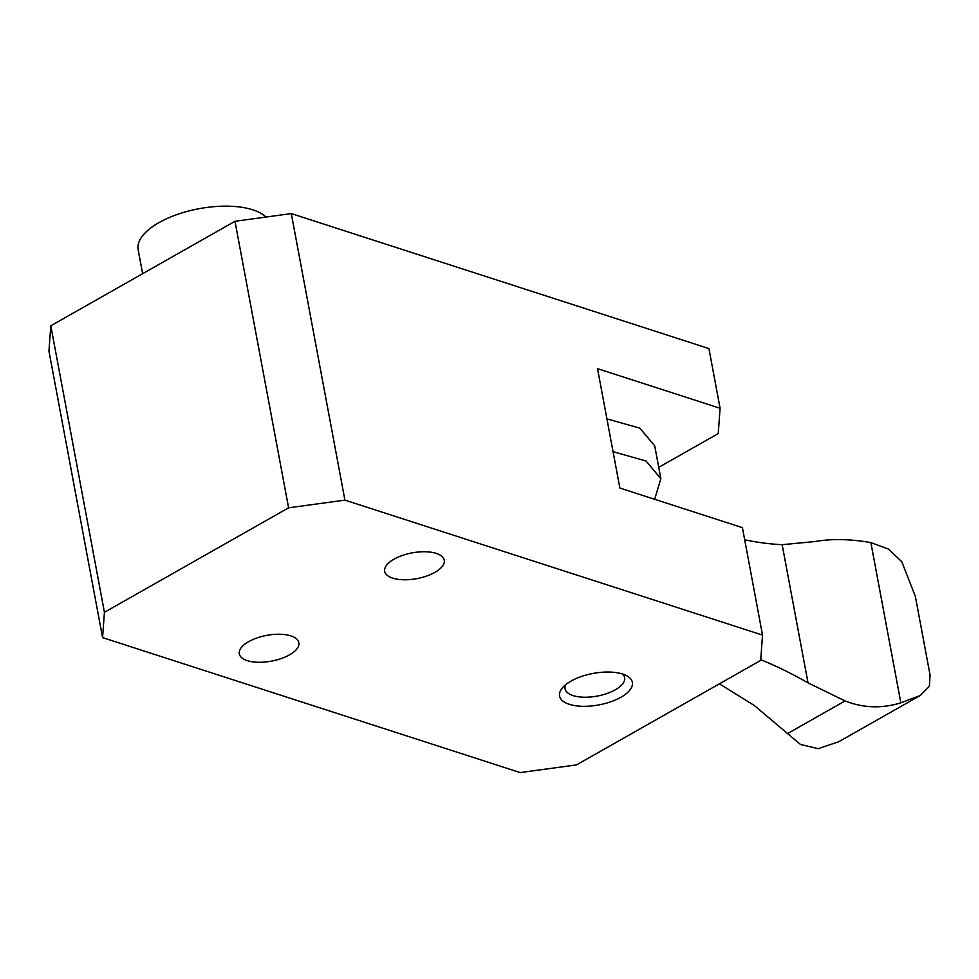 <?xml version="1.0" encoding="UTF-8"?>
<svg xmlns="http://www.w3.org/2000/svg" width="979" height="979" viewBox="0 0 979 979"><rect width="100%" height="100%" fill="white"/><g stroke="black" fill="none" stroke-linecap="round" stroke-linejoin="round"><path stroke-width="1.47" d="M434.896 572.372A30.3 13.094 -10.6 0 1 403.703 579.776A30.3 13.094 -10.6 0 1 384.686 571.344A30.3 13.094 -10.6 0 1 394.047 559.168A30.3 13.094 -10.6 0 1 425.241 551.752A30.3 13.094 -10.6 0 1 444.258 560.196A30.3 13.094 -10.6 0 1 434.896 572.372M289.49 654.865A30.3 13.094 -10.6 0 1 258.297 662.281A30.3 13.094 -10.6 0 1 239.28 653.837A30.3 13.094 -10.6 0 1 248.642 641.661A30.3 13.094 -10.6 0 1 279.835 634.245A30.3 13.094 -10.6 0 1 298.852 642.689A30.3 13.094 -10.6 0 1 289.49 654.865M620.931 697.244A37.031 16.007 -10.6 0 1 574.795 705.602A37.031 16.007 -10.6 0 1 562.607 687.613A37.031 16.007 -10.6 0 1 571.002 681.103A37.031 16.007 -10.6 0 1 626.511 675.657A37.031 16.007 -10.6 0 1 620.931 697.244M622.534 674.017A30.3 13.094 -10.6 0 1 624.639 677.627A30.3 13.094 -10.6 0 1 615.277 689.803A30.3 13.094 -10.6 0 1 584.084 697.219A30.3 13.094 -10.6 0 1 565.067 688.775A30.3 13.094 -10.6 0 1 565.715 684.651M619.866 488.044L597.52 368.655L720.091 408.267L708.918 348.573L291.301 213.593L344.914 500.122L762.531 635.102L742.425 527.657L619.866 488.044M720.091 408.267L718.243 433.575L658.745 467.326M102.575 637.61L48.95 351.094L50.798 325.787L104.423 612.316L102.575 637.61L520.192 772.59L576.509 764.893L760.695 660.397L762.531 635.102M344.914 500.122L288.597 507.82L234.984 221.291L50.798 325.787M104.423 612.316L288.597 507.82M234.984 221.291L291.301 213.593M142.64 273.679L138.149 249.706A67.343 29.101 -10.6 0 1 177.468 214.401A67.343 29.101 -10.6 0 1 252.815 209.824A67.343 29.101 -10.6 0 1 266.019 217.057M719.394 683.831L754.234 705.431L800.528 744.505L818.248 748.666L838.746 741.739L920.333 695.457L929.365 686.352L930.05 674.959L915.353 596.407L901.769 561.726L888.504 549.109L870.857 542.574C850.066 538.988 831.526 538.646 815.226 541.522L782.16 544.679A488.215 274.083 -119.6 0 1 744.701 539.784M870.857 542.574L900.851 702.824C881.822 708.698 863.233 708.062 845.061 700.94L808.018 682.852A488.215 274.083 60.4 0 0 760.744 659.699M900.851 702.824L920.333 695.457M613.062 451.698L646.042 461.011L660.874 478.731L654.645 499.278M660.874 478.731L654.731 445.898L639.899 428.178L606.919 418.865M782.16 544.679L808.018 682.852M845.061 700.94L787.361 733.663"/></g></svg>
